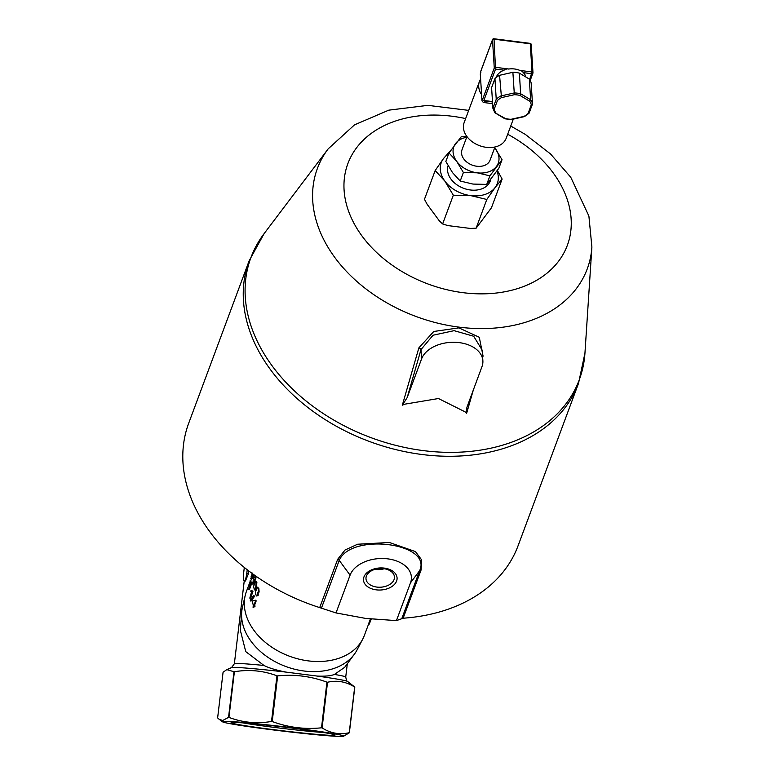 <?xml version="1.0" encoding="UTF-8"?>
<svg xmlns="http://www.w3.org/2000/svg" width="775" height="775" viewBox="0 0 775 775"><rect width="100%" height="100%" fill="white"/><g stroke="black" fill="none" stroke-linecap="round" stroke-linejoin="round"><path stroke-width="1.16" d="M396.597 581.056A16.827 11.034 -3.6 0 1 368.629 587.353A16.827 11.034 -3.6 0 1 375.633 568.53A16.827 11.034 -3.6 0 1 396.597 581.056M394.049 579.623A14.26 9.358 176.4 0 0 394.456 576.968A14.26 9.358 176.4 0 0 379.634 568.53A14.26 9.358 176.4 0 0 365.984 578.76A14.26 9.358 176.4 0 0 378.781 587.227A14.26 9.358 176.4 0 0 394.049 579.623M375.061 569.325A14.26 9.358 176.4 0 0 384.274 568.743M333.822 735.349A52.342 1.908 6.8 0 1 275.677 729.924A52.342 1.908 6.8 0 1 231.212 722.591A52.342 1.908 6.8 0 1 283.301 726.998A52.342 1.908 6.8 0 1 334.955 734.962A52.342 1.908 6.8 0 1 333.822 735.349M243.011 722.901A48.544 1.773 -173.2 0 0 323.417 732.482M492.609 103.656L484.501 102.62A2.49 1.802 -159.6 0 1 481.963 100.44L480.316 74.148A2.49 1.802 -159.6 0 1 480.393 73.586L480.897 72.24M492.503 101.951L485.092 101.012A2.49 1.802 -159.6 0 1 483.571 100.421A1.25 0.901 20.4 0 0 483.862 100.479L495.545 69.091L494.024 39.186L530.265 43.797L532.038 71.968L519.792 70.409M492.483 101.583L483.862 100.479M480.626 79.176A22.436 16.256 20.4 0 0 479.425 81.549A22.436 16.256 20.4 0 0 481.604 94.657M480.316 74.148L480.829 71.222L492.512 39.835A1.25 0.814 -3.6 0 1 494.024 39.186L493.878 38.75A1.25 1.25 0 0 0 492.551 39.554A1.25 0.901 20.4 0 0 492.512 39.835L494.276 68.006A1.25 0.901 20.4 0 0 495.545 69.091L504.079 70.176A14.957 9.804 -3.6 0 0 496.271 77.432M481.023 70.699A1.25 0.901 20.4 0 0 480.829 71.222M529.344 79.089A19.937 13.078 -3.6 0 1 531.185 83.235L532.483 103.889A19.937 13.078 176.4 0 0 530.633 99.742L520.655 93.775A19.937 13.078 176.4 0 0 514.183 92.952L500.863 95.955A19.937 13.078 176.4 0 0 496.233 99.278L492.9 108.238L494.227 109.188L497.453 100.517L496.233 99.278L494.944 78.614A19.937 13.078 -3.6 0 1 499.565 75.301L512.885 72.298A19.937 13.078 -3.6 0 1 519.357 73.121L529.344 79.089L530.633 99.742L529.674 101.205A18.697 12.255 -3.6 0 1 531.282 104.819L532.444 104.179L529.112 113.121L528.056 113.489L529.151 112.85M531.282 104.819L528.056 113.489A18.697 12.255 -3.6 0 1 524.016 116.386L511.132 119.282A18.697 12.255 -3.6 0 1 505.494 118.565L494.867 112.724L492.91 108.316L491.602 87.585L494.944 78.614M497.453 100.517A18.697 12.255 -3.6 0 1 501.483 97.621L499.565 75.301M501.483 97.621L514.368 94.715L512.885 72.298M514.368 94.715A18.697 12.255 -3.6 0 1 520.015 95.441L520.655 93.775L519.357 73.121M524.016 116.386L524.52 116.172L524.016 116.386M505.494 118.565L504.728 118.343L505.494 118.565M494.227 109.188A18.697 12.255 -3.6 0 0 495.835 112.801L494.75 112.385M508.807 69.004L495.787 67.347A1.25 0.814 176.4 0 0 494.276 68.006L482.593 99.394A1.25 0.901 20.4 0 0 483.571 100.421M482.593 99.394L481.963 100.44M506.676 69.149L505.891 68.636L508.478 69.052A14.957 9.804 -3.6 0 1 520.064 70.525L521.924 70.68L523.261 72.617A14.957 9.804 -3.6 0 1 525.808 76.977M521.43 71.029L521.924 70.68M505.891 68.636L504.079 70.176M494.963 146.988L490.052 160.183A14.957 10.84 -159.6 0 1 474.474 165.811A14.957 10.84 -159.6 0 1 461.532 153.121A14.957 10.84 -159.6 0 1 462.016 149.749L466.928 136.565M479.425 81.549L464.147 122.595A22.436 16.256 20.4 0 0 479.502 145.652A22.436 16.256 20.4 0 0 506.191 138.25L513.312 119.117M490.798 179.616L490.313 180.904A22.436 16.256 -159.6 0 1 463.954 188.432A22.436 16.256 -159.6 0 1 448.105 165.734M466.657 137.282A23.676 17.157 20.4 0 0 455.593 143.52A23.676 17.157 20.4 0 0 456.707 161.355A23.676 17.157 20.4 0 0 477.148 172.806A23.676 17.157 20.4 0 0 496.475 166.422A23.676 17.157 20.4 0 0 495.361 148.577A23.676 17.157 20.4 0 0 494.692 147.715M449.016 152.956L445.838 161.5L452.522 172.622L460.214 181.021L472.963 184.072L486.719 184.402L498.858 168.243L502.035 159.708L489.897 175.857L477.148 172.806L463.392 172.486L456.707 161.355L449.016 152.956L461.154 136.807L466.899 136.632M494.692 147.696L502.035 159.708M486.719 184.402L489.897 175.857M460.214 181.021L463.392 172.486M497.376 170.471L502.132 179.064L495.109 187.54L486.807 199.466L470.706 195.61L453.327 195.203L442.622 223.946L439.289 220.797L427.122 204.271L424.468 199.282L435.172 170.539L443.474 158.613A29.905 21.671 20.4 0 0 444.889 181.147L435.172 170.539M453.327 195.203L444.889 181.147A29.905 21.671 20.4 0 0 470.706 195.61A29.905 21.671 20.4 0 0 495.109 187.54A29.905 21.671 20.4 0 0 497.017 171.004M442.622 223.946L447.814 225.573L470.241 228.431L476.112 228.208L491.437 207.807L502.132 179.064M486.807 199.466L476.112 228.208M448.638 153.983A29.905 21.671 20.4 0 0 443.474 158.613L450.924 150.108M466.618 413.366L465.136 411.874L438.466 398.524L404.724 404.182L402.322 405.189L407.175 397.604L421.581 358.903A31.155 20.431 -3.6 0 1 454.915 342.288A31.155 20.431 -3.6 0 1 482.873 360.801A31.155 20.431 -3.6 0 1 481.992 366.594L466.899 407.359L466.618 413.366L473.486 389.438M482.67 357.449L483.067 356.045L479.279 337.27L458.907 327.883L433.767 331.477L418.868 347.868L402.322 405.189M336.021 612.928L365.606 618.411L396.432 620.62L410.498 582.819A31.155 20.431 176.4 0 0 387.781 558.862A31.155 20.431 176.4 0 0 350.087 575.137L336.021 612.928L319.697 607.6A175.722 127.342 20.4 0 1 188.693 423.247L249.133 260.836A175.722 127.342 20.4 0 0 422.113 454.518A175.722 127.342 20.4 0 0 578.499 383.422L584.951 353.109A175.179 126.945 -159.6 0 1 423.392 450.614A175.179 126.945 -159.6 0 1 272.073 365.761A175.179 126.945 -159.6 0 1 264.072 233.682L328.183 148.858A143.966 104.334 20.4 0 0 334.761 257.407A143.966 104.334 20.4 0 0 459.12 327.147A143.966 104.334 20.4 0 0 591.897 247.012L584.951 353.109M396.432 620.62L403.136 618.217A175.722 127.342 20.4 0 0 518.049 545.833L578.499 383.422M407.175 397.604L420.99 349.593A2.49 1.434 16.1 0 0 418.868 347.868M482.583 356.083A2.49 1.434 -163.9 0 1 483.067 356.045M421.581 358.903L420.99 349.593L433.041 335.226L454.111 330.663L473.69 336.253L482.215 350.213L482.873 360.801M350.087 575.137L339.227 560.383C350.968 532.551 432.557 542.965 419.662 570.623A2.49 1.802 -159.6 0 1 421.106 569.925L421.571 559.802L415.448 551.587L389.379 542.49L357.585 544.234L344.991 550.047L337.668 559.308L319.697 607.6M223.868 721.36A61.06 2.228 -173.2 0 0 222.541 721.816A61.06 2.228 -173.2 0 0 282.807 731.106A61.06 2.228 -173.2 0 0 343.567 736.25A61.06 2.228 -173.2 0 0 291.691 727.696A61.06 2.228 -173.2 0 0 223.868 721.36M371.341 618.818L369.287 624.069L371.147 619.06M244.309 567.436L243.583 573.5A7.479 1.579 -82.7 0 0 244.241 580.843A7.479 1.579 -82.7 0 0 246.789 573.345L247.215 569.741M253.096 607.484L253.241 605.004L252.166 600.964L255.14 600.276L255.488 601.042L253.938 605.217L254.442 606.234L254.171 606.961L253.667 605.943L253.096 607.484L254.035 606.689M256.67 587.712L258.114 588.254L258.453 592.148L257.465 592.313L257.503 595.403L255.682 594.842L255.469 590.337L256.603 590.182L256.67 587.712L257.891 587.072M255.469 590.337L256.603 590.182M257.503 595.403L256.874 596.111L257.503 595.403M257.377 587.673L258.811 588.186L259.131 592.061L257.465 592.313M252.892 584.234L253.396 577.733L255.188 577.026L255.285 577.801L253.89 583.003L253.619 583.73L253.464 582.693L252.892 584.234L253.812 583.749M253.9 574.721L252.553 578.344L253.28 574.275M253.57 586.442L255.556 581.211L256.167 582.287L255.653 588.08L254.423 589.93L253.57 586.442M255.556 581.211L256.874 582.296L256.351 588.06L254.423 589.93M253.134 578.45L252.553 578.344M254.51 575.157L254.123 576.203A62.93 45.609 20.4 0 0 254.113 577.21L254.016 577.472M254.113 577.21L253.386 577.094M254.123 576.203L253.396 576.077M254.152 583.769L253.619 583.73M254.403 583.042L253.89 583.003M255.188 577.026L255.915 577.094A62.93 45.609 20.4 0 0 256.012 577.859L254.452 582.035A62.93 45.609 20.4 0 0 254.549 582.664M254.452 582.035L253.735 581.967M256.012 577.859L255.285 577.801M259.131 592.061L258.153 592.236L258.182 595.307M252.301 573.568L251.158 576.6M252.398 573.636L252.514 573.083M253.037 574.101L252.02 577.365L251.303 577.152M251.856 577.317A62.93 45.609 20.4 0 0 251.497 578.828L250.606 581.211L249.889 580.998M251.497 578.828L250.78 578.615M251.177 582.771L248.775 589.232L250.403 582.403L250.693 581.637L251.904 582.897L249.502 589.358L248.775 589.232M251.914 582.306L250.693 581.637L251.914 582.306A62.93 45.609 20.4 0 0 251.904 582.897M252.214 591.664L249.812 598.126L251.478 592.148L250.771 591.218L251.061 590.453L252.931 591.683L250.519 598.145L249.812 598.126M251.817 591.151L252.795 591.083A62.93 45.609 20.4 0 0 252.931 591.683M252.795 591.083L251.061 590.453M250.499 600.983L250.277 600.218L253.444 595.791L253.716 596.556L250.499 600.983L251.207 600.964L254.403 596.508L253.716 596.556M253.444 595.791L254.142 595.762A62.93 45.609 20.4 0 0 254.403 596.508M255.14 600.276L255.818 600.189A62.93 45.609 20.4 0 0 256.167 600.945L254.617 605.12A62.93 45.609 20.4 0 0 255.111 606.127L254.171 606.961M255.111 606.127L254.442 606.234M254.617 605.12L253.938 605.217M256.167 600.945L255.488 601.042M250.277 581.114L246.402 591.519A62.93 45.609 20.4 0 0 245.191 595.549A62.93 45.609 20.4 0 0 308.353 660.891A62.93 45.609 20.4 0 0 362.652 639.268A62.93 45.609 20.4 0 0 364.366 635.423L368.687 623.817M369.287 624.069L368.6 623.778L370.382 618.983M248.794 570.952L248.484 573.558L245.452 580.998L244.241 580.843M326.943 682.155C310.978 676.236 294.548 674.153 277.663 675.887L272.219 721.535C288.193 727.463 304.614 729.546 321.509 727.812L326.943 682.155A67.299 2.461 -173.2 0 1 327.534 682.242L322.09 727.899C330.683 733.334 339.731 734.933 349.234 732.704L354.679 687.057C346.086 681.622 337.038 680.024 327.534 682.242M354.349 654.236L344.662 667.333L334.442 674.434C330.857 675.897 325.113 676.439 317.188 676.071L286.043 672.109C276.123 670.162 268.76 667.943 263.975 665.463L245.752 651.62L240.318 630.22L241.684 612.298A61.409 44.504 20.4 0 0 285.665 666.452A61.409 44.504 20.4 0 0 354.349 654.236A61.409 44.504 20.4 0 0 357.072 649.905L362.652 639.268M245.191 595.549L242.459 607.251A61.409 44.504 20.4 0 0 241.684 612.298M228.538 717.369L233.982 671.722L226.804 669.629L223.074 672.245L217.63 717.902L219.112 719.258L222.745 720.488L228.538 717.369A67.299 2.461 -173.2 0 1 228.945 717.398C242.682 722.581 256.864 723.937 271.512 721.457L276.956 675.81C263.219 670.627 249.037 669.271 234.389 671.741L228.945 717.398M317.188 676.071A58.571 2.141 6.8 0 1 347.597 681.458L354.805 687.096L349.36 732.753L343.567 736.25M277.663 675.887A67.299 2.461 -173.2 0 0 276.956 675.81M322.09 727.899A67.299 2.461 -173.2 0 0 321.509 727.812M272.219 721.535A67.299 2.461 -173.2 0 0 271.512 721.457M484.501 102.62L485.092 101.012M520.015 95.441L529.674 101.205M523.261 72.617L531.795 73.712A1.25 0.901 20.4 0 0 532.938 72.927A1.25 0.814 176.4 0 0 532.038 71.968L529.635 79.496M529.906 43.662L530.265 43.797A1.25 0.814 -3.6 0 1 531.175 44.756M493.665 39.05A1.25 0.901 20.4 0 0 492.551 39.554L480.868 70.942M465.639 118.585A117.093 84.853 20.4 0 0 343.955 184.779A117.093 84.853 20.4 0 0 463.14 292.688A117.093 84.853 20.4 0 0 568.918 240.492A117.093 84.853 20.4 0 0 507.683 134.24M410.498 582.819L419.662 570.623L401.876 618.411M403.136 618.217L421.106 569.925M321.431 608.172L339.227 560.383A2.49 1.802 -159.6 0 0 337.668 559.308M256.351 588.06L255.653 588.08M256.874 582.296L256.167 582.287M258.811 588.186L258.114 588.254M246.789 573.345L248.484 573.558M263.975 665.463A56.081 2.054 -173.2 0 0 234.36 663.749L244.251 580.843M347.597 681.458C347.123 682 346.502 680.528 345.728 677.03A56.081 2.054 -173.2 0 0 334.442 674.434M234.36 663.749L231.512 667.614A58.571 2.141 6.8 0 1 286.043 672.109M528.976 113.334L524.413 116.618M524.384 116.628L511.2 119.592L504.99 118.808M504.922 118.778L495.002 112.85M530.207 80.435L532.9 73.208A1.25 1.25 0 0 0 532.977 72.695L531.214 44.524A1.25 1.25 0 0 0 530.129 43.361L493.878 38.75M249.133 260.836L264.072 233.682M591.897 247.012L588.893 216.051L570.768 177.281L550.57 153.993L525.285 134.385L510.735 126.034M468.691 110.379L427.868 105.352L388.788 110.157L354.524 124.852L328.183 148.858M256.021 589.668L256.728 589.63M258.017 592.652L258.685 592.565M250.993 577.046L251.333 576.125M345.728 677.03L347.316 663.749M231.512 667.614L226.804 669.629M222.541 721.816L219.112 719.258"/></g></svg>
